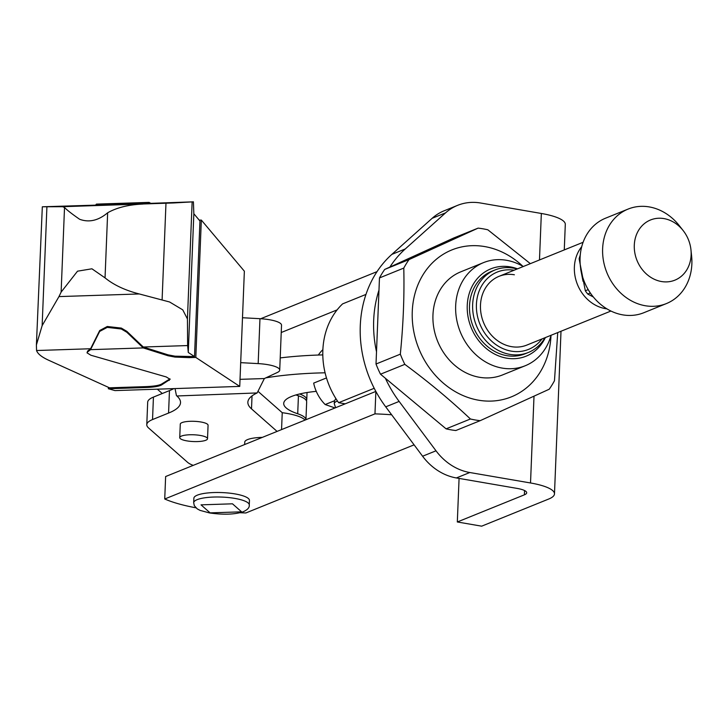 <?xml version="1.0" encoding="UTF-8"?>
<svg xmlns="http://www.w3.org/2000/svg" width="728" height="728" viewBox="0 0 728 728"><rect width="100%" height="100%" fill="white"/><g stroke="black" fill="none" stroke-linecap="round" stroke-linejoin="round"><path stroke-width="1.09" d="M530.348 263.654L487.833 229.802A98.635 84.23 68 0 0 482.964 228.81A98.635 84.23 68 0 0 478.096 228.128L453.772 237.974L384.712 269.424A98.635 84.23 68 0 0 379.47 277.932L376.012 364.018A98.635 84.23 68 0 0 380.507 374.201L446.1 428.847A98.635 84.23 68 0 0 450.969 429.839A98.635 84.23 68 0 0 455.846 430.521L480.171 420.675A98.635 84.23 68 0 1 475.293 419.983A98.635 84.23 68 0 1 470.425 418.991C450.359 400.054 428.492 381.836 404.823 364.355A98.635 84.23 -112 0 1 400.327 354.172C403.285 324.743 404.44 296.05 403.785 268.077L379.47 277.932M195.887 507.798A92.702 22.586 2.3 0 1 164.728 498.999L374.966 413.868L375.866 391.446M374.966 413.868A92.702 22.586 2.3 0 1 391.646 414.787M164.728 498.999L165.629 476.54L345.19 403.831L338.629 402.693L374.201 388.288M338.629 402.693A74.165 63.327 68 0 1 342.597 303.876L365.957 294.421M610.928 311.038L526.845 345.081A37.083 31.668 -112 0 1 511.484 346.646A37.083 31.668 -112 0 1 481.09 313.959A37.083 31.668 -112 0 1 499.017 276.34A37.083 31.668 -112 0 1 514.378 274.774M541.978 338.957A41.714 35.627 -112 0 1 511.311 351.142A41.714 35.627 -112 0 1 476.412 304.65A41.714 35.627 -112 0 1 514.141 270.215M517.144 269.005A44.499 38.002 68 0 0 513.322 268.132A44.499 38.002 68 0 0 494.885 270.015A44.499 38.002 68 0 0 473.382 315.151A44.499 38.002 68 0 0 509.855 354.381A44.499 38.002 68 0 0 528.291 352.498A44.499 38.002 68 0 0 544.972 337.746M249.267 504.959L249.449 500.473A27.81 6.78 -177.7 0 0 235.071 493.921A27.81 6.78 -177.7 0 0 193.866 498.243L193.694 502.73A27.81 6.78 2.3 0 1 234.889 498.416A27.81 6.78 2.3 0 1 249.267 504.959C249.622 507.707 247.365 510.055 242.479 512.021C234.016 514.541 223.023 514.851 209.509 512.94L200.082 510.392L197.215 508.863L194.303 505.66L193.694 502.73M494.885 270.015L491.755 271.28A44.499 38.002 68 0 0 470.252 316.416A44.499 38.002 68 0 0 506.724 355.646A44.499 38.002 68 0 0 525.161 353.762L528.291 352.498M550.987 335.608A79.261 67.686 -112 0 1 478.551 400.2A79.261 67.686 -112 0 1 412.266 311.438A79.261 67.686 -112 0 1 484.721 246.574A79.261 67.686 -112 0 1 522.941 266.357M384.712 269.424L409.036 259.577L478.096 228.128M409.036 259.577A98.635 84.23 68 0 0 403.785 268.077M545.354 337.592A47.093 40.213 -112 0 1 506.624 358.158A47.093 40.213 -112 0 1 467.249 305.423A47.093 40.213 -112 0 1 510.292 266.885A47.093 40.213 -112 0 1 517.517 268.85M523.241 266.53A55.619 47.493 68 0 0 506.515 260.287A55.619 47.493 68 0 0 483.474 262.635A55.619 47.493 68 0 0 456.583 319.055A55.619 47.493 68 0 0 502.184 368.095A55.619 47.493 68 0 0 525.225 365.747A55.619 47.493 68 0 0 551.078 335.271M525.225 365.747L502.511 374.938A55.619 47.493 -112 0 1 479.47 377.286A55.619 47.493 -112 0 1 433.87 328.255A55.619 47.493 -112 0 1 460.76 271.835L483.474 262.635M377.013 271.635L260.697 318.737M281.236 332.514L337.11 309.891M240.003 512.73A92.702 22.586 2.3 0 0 245.855 512.967L414.096 444.844M375.848 391.418L345.19 403.831M404.823 364.355L380.507 374.201M446.1 428.847L470.425 418.991M557.73 332.578L554.472 380.717A98.635 84.23 68 0 1 549.221 389.225L480.171 420.675M376.012 364.018L400.327 354.172M193.229 465.365A37.083 9.036 2.3 0 1 187.597 462.344L148.612 428A46.346 11.293 2.3 0 1 146.783 424.679A46.346 11.293 2.3 0 1 152.534 419.556L153.435 397.097L169.469 390.599A92.702 22.586 -177.7 0 0 173.719 388.679M306.424 400.755A37.083 9.036 -177.7 0 0 306.761 399.645A37.083 9.036 -177.7 0 0 299.663 393.966M257.958 391.309L282.236 412.694A37.083 9.036 2.3 0 1 286.686 413.368A37.083 9.036 2.3 0 1 305.032 420.092M242.497 317.736L259.969 318.691A23.178 5.642 2.3 0 1 269.551 319.747A23.178 5.642 2.3 0 1 281.527 325.198L279.725 370.115A23.178 5.642 -177.7 0 0 267.74 364.664A23.178 5.642 -177.7 0 0 258.167 363.609L240.695 362.653M169.469 390.599L168.568 413.058A92.702 22.586 2.3 0 0 180.517 402.62A92.702 22.586 2.3 0 0 176.877 395.977L257.148 392.938L264.355 378.551L277.423 372.436A23.178 5.642 -177.7 0 0 279.725 370.115M207.526 438.729L208.072 425.252A13.905 3.385 -177.7 0 0 200.882 421.985A13.905 3.385 -177.7 0 0 180.28 424.142L179.734 437.61A13.905 3.385 2.3 0 1 200.337 435.453A13.905 3.385 2.3 0 1 207.526 438.729A13.905 3.385 2.3 0 1 186.923 440.886A13.905 3.385 2.3 0 1 179.734 437.61M262.344 437.373A23.178 5.642 -177.7 0 0 244.744 442.142L244.654 444.544M157.375 389.207L162.262 393.52M146.783 424.679L147.684 402.22A46.346 11.293 2.3 0 1 153.435 397.097M257.148 392.938L257.048 392.984A92.702 22.586 2.3 0 0 247.857 402.238A92.702 22.586 2.3 0 0 251.506 408.872L277.077 431.404M175.057 388.634L176.431 395.586M168.568 413.058L152.534 419.556M282.236 412.694L281.554 429.593M240.022 379.343L264.355 378.551M265.802 377.868A142.761 34.78 2.3 0 1 325.079 372.8M297.707 413.768A37.083 9.036 2.3 0 1 305.942 419.719L306.67 401.883A37.083 9.036 -177.7 0 0 298.435 395.805L297.707 413.768A63.036 15.361 -177.7 0 1 283.711 403.43A63.036 15.361 -177.7 0 1 316.28 391.355M322.786 354.9A142.761 34.78 -177.7 0 0 280.216 357.921M295.996 394.931A63.036 15.361 -177.7 0 0 298.435 395.805M335.017 407.953L325.17 404.541L334.561 400.746L335.881 398.589M326.472 377.932L313.668 383.11A37.083 31.668 68 0 0 325.17 404.541M322.859 349.677A37.083 31.668 68 0 0 318.364 355.036M337.446 401.001A23.178 5.642 2.3 0 0 334.261 403.685L334.352 401.437A23.178 5.642 2.3 0 1 334.561 400.746M628.109 209.073L605.569 218.191A50.987 43.544 68 0 0 580.926 269.915A50.987 43.544 68 0 0 622.722 314.86A50.987 43.544 68 0 0 643.843 312.712L666.375 303.585A50.987 43.544 -112 0 1 645.263 305.733A50.987 43.544 -112 0 1 603.466 260.788A50.987 43.544 -112 0 1 628.109 209.073A50.987 43.544 -112 0 1 649.23 206.916A50.987 43.544 -112 0 1 679.361 225.735L683.164 230.576A32.469 27.728 -112 0 1 690.963 249.831A32.469 27.728 -112 0 1 661.452 281.527A32.469 27.728 -112 0 1 634.297 245.172A32.469 27.728 -112 0 1 663.981 218.6A32.469 27.728 -112 0 1 683.164 230.576M690.963 249.831L691.6 255.956A50.987 43.544 -112 0 1 666.375 303.585M593.338 296.988L587.742 294.03A36.336 31.031 68 0 1 585.321 290.781L579.133 258.868A36.336 31.031 68 0 1 580.225 255.191L580.252 255.182M585.321 290.781L588.206 289.617M580.061 258.495L579.133 258.868M590.344 292.984L587.742 294.03M131.968 204.022L193.411 201.829L173.564 202.957L62.572 206.697L42.324 206.788L131.968 204.022L132.005 203.121L96.396 204.113L95.687 205.032M239.739 386.404L195.814 357.43L201.328 220.065L244.362 271.198L239.739 386.404L115.015 390.599L108.354 388.752L145.709 387.524C153.608 387.214 158.859 386.377 161.443 385.021L161.48 384.12C158.895 385.485 153.644 386.313 145.746 386.623L109.473 387.815L48.812 360.315C41.778 357.12 37.692 353.854 36.555 350.523L36.4 344.954L42.142 325.644L58.959 296.596L139.303 293.957L169.588 301.984L182.755 309.855L187.433 318.964L192.128 202.157M87.578 351.979L90.554 349.649L143.252 347.92L126.818 332.25L126.854 331.349L121.358 328.091L107.289 326.49L99.709 330.512L90.591 348.748L87.615 351.087L87.023 352.843L87.615 351.087M90.554 349.649L99.672 331.413L107.253 327.382L121.321 328.992L126.818 332.25M126.854 331.349L143.289 347.019L168.068 354.855L175.048 356.183L194.513 356.565L199.954 221.003L193.839 213.741L193.411 201.829M143.252 347.92L168.032 355.746L175.011 357.084L189.116 357.63L189.153 356.729M150.578 203.23L149.103 202.384L96.396 204.113M201.328 220.065L199.217 220.129M195.814 357.43L189.116 357.63M161.443 385.021L170.115 379.334L166.239 376.94L90.9 355.237L87.023 352.843M149.103 202.384L132.005 203.121M108.354 388.752L108.408 387.332M194.513 356.565L188.27 352.452L193.839 213.741M161.48 384.12L169.997 378.888M36.4 344.954L42.324 206.788M36.555 350.523L90.591 348.748M188.27 352.452L187.633 345.563L187.433 318.964M143.289 347.019L187.633 345.563M62.572 206.697L64.519 207.48C67.049 210.119 72.081 214.05 79.634 219.274C89.08 222.75 98.417 220.575 107.653 212.776C116.889 207.553 128.647 204.65 142.916 204.058M139.303 293.957C125.198 290.363 113.777 285.003 105.041 277.878L91.928 268.796L77.523 271.18L61.125 292.11L58.959 296.596M524.56 490.545L524.388 494.822L457.321 521.976L459.077 478.414M524.388 494.822A18.537 4.514 -177.7 0 0 526.69 492.774A18.537 4.514 -177.7 0 0 517.108 488.406L456.383 477.95L469.797 472.518L530.521 482.973A46.346 11.293 2.3 0 1 554.481 493.884A46.346 11.293 2.3 0 1 548.73 499.017L481.663 526.171L457.321 521.976M389.862 267.085A111.238 94.995 -112 0 1 405.259 248.958L445.563 212.867A55.619 47.493 -112 0 1 457.575 205.36A55.619 47.493 -112 0 1 480.616 203.012L541.341 213.468A46.346 11.293 2.3 0 1 565.301 224.379L564.273 249.913M469.797 472.518A55.619 47.493 -112 0 1 436.008 450.805L399.135 401.419A111.238 94.995 -112 0 1 385.394 378.269M376.503 351.77A111.238 94.995 -112 0 1 378.969 290.181M457.575 205.36L444.162 210.783A55.619 47.493 68 0 0 432.15 218.3L391.846 254.391A111.238 94.995 68 0 0 385.722 406.843L422.595 456.229A55.619 47.493 68 0 0 456.383 477.95M232.478 503.812L241.578 511.83L210.119 512.867L201.019 504.85L232.478 503.812M252.024 395.905L251.506 408.872M259.969 318.691L258.167 363.609M606.906 308.854A37.083 31.668 -112 0 1 605.378 308.626A37.083 31.668 -112 0 1 577.158 283.765A37.083 31.668 -112 0 1 581.727 246.665M591.2 294.203L590.135 293.066M583.028 281.29L580.644 269.041M165.975 203.23L162.107 299.636M99.709 330.512L99.672 331.413M104.796 204.031L104.759 204.932M168.032 355.746L168.068 354.855M145.746 386.623L145.709 387.524M169.178 380.453L169.214 379.552M105.041 277.878L107.653 212.776M42.142 325.644L46.91 206.907M64.519 207.48L61.125 292.11M541.341 213.468L539.475 259.96M534.006 396.205L530.521 482.973M422.595 456.229L436.008 450.805M432.15 218.3L445.563 212.867M391.846 254.391L405.259 248.958M385.722 406.843L399.135 401.419M306.761 399.645L307.043 392.519M499.017 276.34L583.092 242.297M334.261 403.685L335.626 407.707M554.481 493.884L561.006 331.249"/></g></svg>

